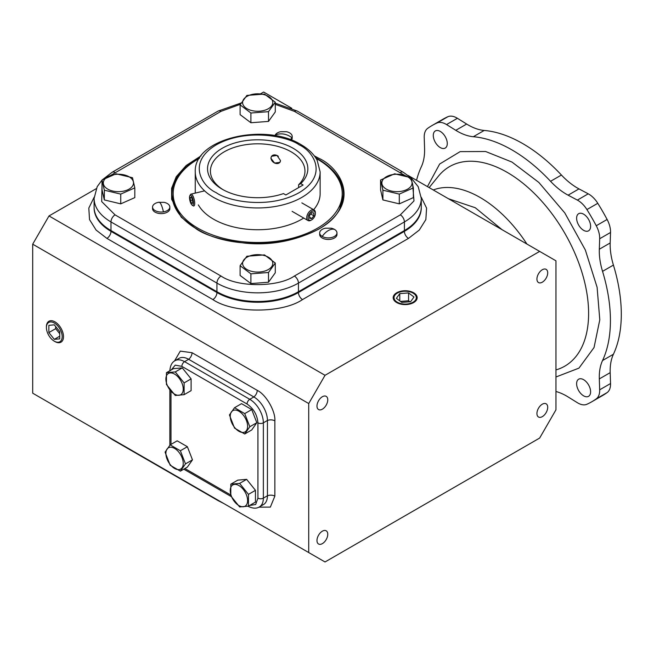 <?xml version="1.0" encoding="UTF-8"?>
<svg xmlns="http://www.w3.org/2000/svg" width="654" height="654" viewBox="0 0 654 654"><rect width="100%" height="100%" fill="white"/><g stroke="black" fill="none" stroke-linecap="round" stroke-linejoin="round"><path stroke-width="0.98" d="M427.446 186.611L439.651 164.023L460.154 151.622L485.636 151.507L511.951 162.053L538.847 182.441L564.794 212.934L585.346 250.008L597.102 287.286L599.792 319.814L594.036 347.544L578.945 368.137L555.957 376.99M416.549 180.316A139.277 80.409 60 0 1 421.348 166.737A57.634 33.272 -120 0 0 424.577 148.335L424.217 137.446A19.211 11.093 60 0 1 424.209 136.833A19.211 11.093 60 0 1 427.642 128.388A159.543 92.116 60 0 1 432.171 125.462A159.543 92.116 60 0 1 436.978 123.001A19.211 11.093 60 0 1 446.535 124.562L455.789 130.318A57.634 33.272 -120 0 0 473.341 136.719A139.277 80.409 60 0 1 550.554 181.305A57.634 33.272 -120 0 0 568.105 195.17L577.368 200.099A19.211 11.093 60 0 1 586.916 209.566A159.543 92.116 60 0 1 596.252 225.736A19.211 11.093 60 0 1 599.677 238.743L599.317 249.223A57.634 33.272 -120 0 0 599.285 251.022A57.634 33.272 -120 0 0 602.547 271.353A139.277 80.409 60 0 1 602.547 360.526A57.634 33.272 -120 0 0 599.285 377.088A57.634 33.272 -120 0 0 599.317 378.919L599.677 389.817A19.211 11.093 60 0 1 596.252 398.866A159.543 92.116 60 0 1 591.723 401.801A159.543 92.116 60 0 1 586.916 404.262A19.211 11.093 60 0 1 577.368 402.701L568.105 396.945A57.634 33.272 -120 0 0 555.957 391.501M602.547 360.526L613.419 354.247A57.634 33.272 -120 0 0 610.157 370.81A57.634 33.272 -120 0 0 610.182 372.649L599.317 378.919M599.317 249.223L610.182 242.953A57.634 33.272 -120 0 0 610.157 244.751A57.634 33.272 -120 0 0 613.419 265.083L602.547 271.353M576.624 218.215A9.892 5.714 -120 0 0 580.94 228.172A9.892 5.714 -120 0 0 588.559 230.821A9.892 5.714 -120 0 0 590.611 226.292A9.892 5.714 -120 0 0 586.295 216.335A9.892 5.714 -120 0 0 578.667 213.686A9.892 5.714 -120 0 0 576.624 218.215M433.283 135.46A9.892 5.714 -120 0 0 437.6 145.417A9.892 5.714 -120 0 0 445.227 148.066A9.892 5.714 -120 0 0 447.279 143.537A9.892 5.714 -120 0 0 442.954 133.579A9.892 5.714 -120 0 0 435.335 130.931A9.892 5.714 -120 0 0 433.283 135.46M576.624 383.726A9.892 5.714 -120 0 0 580.94 393.683A9.892 5.714 -120 0 0 588.559 396.332A9.892 5.714 -120 0 0 590.611 391.803A9.892 5.714 -120 0 0 586.295 381.846A9.892 5.714 -120 0 0 578.667 379.197A9.892 5.714 -120 0 0 576.624 383.726M455.789 130.318L466.654 124.047L457.399 118.292A19.211 11.093 -120 0 0 447.851 116.731A159.543 92.116 -120 0 0 443.044 119.183L432.171 125.462M591.723 401.801L602.587 395.531A159.543 92.116 -120 0 0 607.116 392.596A19.211 11.093 -120 0 0 610.542 383.538L610.182 372.649M613.419 354.247A139.277 80.409 -120 0 0 613.419 265.083M610.182 242.953L610.542 232.472A19.211 11.093 -120 0 0 607.116 219.466A159.543 92.116 -120 0 0 597.781 203.296A19.211 11.093 -120 0 0 588.232 193.821L578.978 188.892L568.105 195.17M550.554 181.305L561.426 175.027A57.634 33.272 -120 0 0 578.978 188.892M561.426 175.027A139.277 80.409 -120 0 0 484.205 130.448L473.341 136.719M466.654 124.047A57.634 33.272 -120 0 0 484.205 130.448M247.85 506.163C252.501 508.55 256.343 508.804 259.376 506.924L263.456 504.569A19.211 11.093 -120 0 0 267.437 495.773L267.437 420.481A19.211 11.093 -120 0 0 253.85 396.953L188.646 359.308A19.211 11.093 -120 0 0 179.041 358.359L174.961 360.714A19.211 11.093 -120 0 1 184.567 361.662L188.646 359.308A19.211 11.093 -120 0 0 177.962 359.144M238.923 505.591A12.271 7.088 60 0 1 230.249 490.557A12.271 7.088 60 0 1 238.923 485.554A12.271 7.088 60 0 1 247.604 500.58A12.271 7.088 60 0 1 238.923 505.591M230.805 484.181L239.634 483.388L246.632 479.349L255.461 490.328L255.461 502.109L248.463 506.147L239.634 506.932L230.805 495.953L230.805 484.181L237.803 480.134L246.632 479.349M255.461 490.328L248.463 494.375L248.463 506.147M239.634 483.388L248.463 494.375M394.877 295.207A11.143 6.434 180 0 1 397.297 293.115A11.143 6.434 180 0 1 413.058 293.115A11.143 6.434 180 0 1 415.47 300.129A11.143 6.434 180 0 1 400.918 303.611A11.143 6.434 180 0 1 394.877 295.207M399.774 293.605L396.381 298.338L401.785 302.401L410.581 301.731L413.974 296.998L408.57 292.935L399.774 293.605L399.774 300.889M408.57 292.935L408.57 300.775L400.444 301.396M409.903 301.78L408.57 300.775M46.418 327.548L46.418 326.787A12.074 6.973 60 0 1 49.05 321.188A12.074 6.973 60 0 1 58.312 324.58A12.074 6.973 60 0 1 63.495 336.647A12.074 6.973 60 0 1 61.124 342.099A12.074 6.973 60 0 1 54.961 341.576L54.298 341.192A11.143 6.434 60 0 1 46.418 327.548A11.143 6.434 60 0 1 54.298 323.002A11.143 6.434 60 0 1 62.179 336.647A11.143 6.434 60 0 1 54.298 341.192M48.862 325.34L48.862 332.584L54.298 339.344L59.735 338.854L59.735 331.611L54.298 324.85L48.862 325.34M59.735 336.205L54.298 339.344M48.862 332.584L55.655 328.66L59.735 333.728M55.655 326.542L55.655 328.66M102.016 180.095L97.176 186.692L94.102 198.399L94.102 207.817A57.634 33.272 0 0 0 110.984 231.344L110.984 230.56A57.634 33.272 180 0 1 94.102 207.032A57.634 33.272 0 0 0 110.984 230.56L216.94 291.733A57.634 33.272 0 0 0 298.445 291.733L404.401 230.56A57.634 33.272 0 0 0 421.282 207.032A57.634 33.272 180 0 1 404.401 230.56L404.401 221.927A5.763 3.327 -120 0 0 400.33 214.872L294.374 276.045C277.868 287.466 237.525 287.466 221.019 276.045L115.063 214.872L101.705 201.604L102.016 185.164M270.87 158.235L271.475 156.314L276.953 155.407L280.476 160.524L279.92 162.372L274.598 163.067L270.87 158.235M223.276 189.815A47.268 27.288 180 0 1 210.424 171.111A47.268 27.288 180 0 1 224.265 151.81A47.268 27.288 180 0 1 275.784 145.891A47.268 27.288 180 0 1 304.968 171.111A47.268 27.288 180 0 1 298.616 184.771L298.616 187.6M283.468 193.592A50.154 28.956 180 0 1 222.229 189.227A50.154 28.956 180 0 1 222.229 148.278A50.154 28.956 180 0 1 288.545 145.924A50.154 28.956 180 0 1 300.717 183.635L303.104 185.008L285.847 194.974L283.468 193.592M300.717 183.635L298.616 184.771M316.095 158.415A84.529 48.805 180 0 1 342.222 193.698A84.529 48.805 180 0 1 329.6 219.352A84.529 48.805 180 0 1 234.598 240.639A84.529 48.805 180 0 1 173.163 193.698A84.529 48.805 180 0 1 185.785 168.045A84.529 48.805 180 0 1 199.298 158.415M313.642 209.697A62.432 36.044 0 0 0 320.133 193.698L320.133 171.896A62.432 36.044 180 0 1 301.846 197.385A62.432 36.044 180 0 1 213.547 197.385A62.432 36.044 180 0 1 195.26 171.896C193.502 138.313 265.426 122.249 301.044 144.648C308.484 148.932 313.863 154.148 317.174 160.304L320.133 171.896M198.35 204.906A62.432 36.044 0 0 0 303.718 218.052M383.015 179.613A15.107 8.723 180 0 1 402.75 174.896A15.107 8.723 180 0 1 410.933 186.284A15.107 8.723 180 0 1 391.198 191.009A15.107 8.723 180 0 1 383.015 179.613M411.047 177.716L413.369 187.878L413.369 197.614L399.3 203.852L382.901 199.936L380.571 189.783L380.571 180.038L394.648 173.8L411.047 177.716M382.901 199.936L382.901 190.2L380.571 180.038M399.3 203.852L399.3 194.115L382.901 190.2M413.369 187.878L399.3 194.115M251.921 110.6A15.107 8.723 180 0 1 243.738 99.204A15.107 8.723 180 0 1 263.472 94.478A15.107 8.723 180 0 1 271.647 105.874A15.107 8.723 180 0 1 251.921 110.6M246.885 95.419L264.478 94.078L275.285 102.204L268.5 111.67L250.907 113.011L240.1 104.885L246.885 95.419M275.285 102.204L275.285 111.94L268.5 121.407L250.907 122.748L240.1 114.622L240.1 104.885M250.907 122.748L250.907 113.011M268.5 121.407L268.5 111.67M132.37 186.284A15.107 8.723 180 0 1 112.643 191.009A15.107 8.723 180 0 1 104.46 179.613A15.107 8.723 180 0 1 124.186 174.896A15.107 8.723 180 0 1 132.37 186.284M104.338 190.2L102.016 180.038L102.016 189.783L104.338 199.936L104.338 190.2L120.737 194.115L134.814 187.878L134.814 197.614L120.737 203.852L104.338 199.936M120.737 203.852L120.737 194.115M102.016 180.038L116.093 173.8L132.492 177.716L134.814 187.878M263.472 255.305A15.107 8.723 180 0 1 271.647 266.693A15.107 8.723 180 0 1 251.921 271.418A15.107 8.723 180 0 1 243.738 260.03A15.107 8.723 180 0 1 263.472 255.305M268.5 272.497L250.907 273.838L250.907 283.574L240.1 275.448L240.1 265.712L246.885 256.245L264.478 254.905L275.285 263.031L268.5 272.497L268.5 282.234L250.907 283.574M275.285 263.031L275.285 272.767L268.5 282.234M250.907 273.838L240.1 265.712M165.887 453.402A12.271 7.088 60 0 1 174.569 448.399A12.271 7.088 60 0 1 183.243 463.424A12.271 7.088 60 0 1 174.569 468.436A12.271 7.088 60 0 1 165.887 453.402M180.373 450.753L185.474 463.89L192.472 459.852L187.379 467.103L180.373 471.15L170.179 465.256L165.078 452.118L170.179 444.867L180.373 450.753L187.379 446.715L192.472 459.852M170.179 444.867L177.177 440.829L187.379 446.715M185.474 463.89L180.373 471.15M174.569 374.08A12.271 7.088 60 0 1 183.243 389.114A12.271 7.088 60 0 1 174.569 394.125A12.271 7.088 60 0 1 165.887 379.091A12.271 7.088 60 0 1 174.569 374.08M184.109 394.681L175.28 395.466L166.443 384.487L166.443 372.706L175.28 371.922L184.109 382.909L184.109 394.681L191.107 390.634L191.107 378.862L184.109 382.909M166.443 372.706L173.449 368.668L182.278 367.883L191.107 378.862M182.278 367.883L175.28 371.922M247.604 426.269A12.271 7.088 60 0 1 238.923 431.28A12.271 7.088 60 0 1 230.249 416.246A12.271 7.088 60 0 1 238.923 411.235A12.271 7.088 60 0 1 247.604 426.269M234.533 428.1L229.44 414.963L234.533 407.712L244.727 413.598L249.828 426.735L244.727 433.986L234.533 428.1M234.533 407.712L241.539 403.665L251.733 409.559L256.826 422.697L251.733 429.948L244.727 433.986M256.826 422.697L249.828 426.735M251.733 409.559L244.727 413.598M322.218 236.437A8.641 4.995 180 0 1 319.683 232.906A8.641 4.995 180 0 1 325.447 228.205L331.21 228.205A8.641 4.995 180 0 1 334.447 229.382A8.641 4.995 180 0 1 336.974 232.906A8.641 4.995 180 0 1 331.643 237.516A8.641 4.995 180 0 1 322.218 236.437A14.404 8.322 -60 0 1 334.447 229.382M319.683 232.906L319.683 234.475A8.641 4.995 0 0 0 322.218 238.007A8.641 4.995 0 0 0 331.643 239.086A8.641 4.995 0 0 0 336.974 234.475L336.974 232.906M274.999 135.672A8.641 4.995 180 0 1 275.195 135.125A8.641 4.995 180 0 1 280.664 131.716L286.427 131.716A8.641 4.995 180 0 1 292.191 136.416A8.641 4.995 180 0 1 291.897 137.708A8.641 4.995 180 0 1 290.163 139.629M291.39 140.087A8.641 4.995 0 0 0 291.897 139.277A8.641 4.995 0 0 0 292.191 137.986L292.191 136.416M158.317 202.348L164.08 202.348A8.641 4.995 180 0 1 169.844 207.056A8.641 4.995 180 0 1 163.443 211.871A8.641 4.995 180 0 1 152.554 207.056A8.641 4.995 180 0 1 158.317 202.348A8.641 4.995 180 0 1 158.963 202.233A14.404 3.041 81.2 0 1 158.996 202.225A14.404 3.041 81.2 0 1 163.443 211.871M152.554 207.056L152.554 208.626A8.641 4.995 -0 0 0 163.443 213.441A8.641 4.995 -0 0 0 169.844 208.626L169.844 207.056M542.321 282.185A7.627 4.398 120 0 0 547.3 275.465A7.627 4.398 120 0 0 546.131 269.358A7.627 4.398 120 0 0 542.321 269.734A7.627 4.398 120 0 0 537.343 276.454A7.627 4.398 120 0 0 538.512 282.561A7.627 4.398 120 0 0 542.321 282.185M542.321 416.639A7.627 4.398 120 0 0 547.3 409.919A7.627 4.398 120 0 0 546.131 403.812A7.627 4.398 120 0 0 542.321 404.188A7.627 4.398 120 0 0 537.343 410.908A7.627 4.398 120 0 0 538.512 417.015A7.627 4.398 120 0 0 542.321 416.639M322.365 409.175A7.627 4.398 120 0 0 327.352 402.455A7.627 4.398 120 0 0 326.183 396.349A7.627 4.398 120 0 0 322.365 396.725A7.627 4.398 120 0 0 317.386 403.444A7.627 4.398 120 0 0 318.555 409.551A7.627 4.398 120 0 0 322.365 409.175M322.365 543.629A7.627 4.398 120 0 0 327.352 536.909A7.627 4.398 120 0 0 326.183 530.803A7.627 4.398 120 0 0 322.365 531.179A7.627 4.398 120 0 0 317.386 537.899A7.627 4.398 120 0 0 318.555 544.005A7.627 4.398 120 0 0 322.365 543.629M396.692 302.565A11.993 6.924 180 0 1 393.185 297.815A11.993 6.924 180 0 1 400.469 291.3A11.993 6.924 180 0 1 413.655 292.771A11.993 6.924 180 0 1 417.17 297.815A11.993 6.924 180 0 1 409.649 304.094A11.993 6.924 180 0 1 396.692 302.565M308.729 552.556L32.7 393.193L32.7 244.179L308.729 403.543L325.03 375.306L539.656 251.398L555.957 260.807L555.957 409.821L539.656 438.057L325.03 561.966L308.729 552.556L308.729 403.543M96.195 188.704L49.001 215.943L32.7 244.179M291.749 108.262L263.627 92.034L260.627 93.767M408.088 175.435L539.656 251.398M49.001 215.943L325.03 375.306M262.238 505.117A19.211 11.093 -120 0 0 267.437 495.773L267.437 420.481A19.211 11.093 -120 0 0 253.85 396.953L188.646 359.308A5.763 3.327 -60 0 0 192.039 352.71L180.291 351.116L174.52 360.992M94.102 198.399A57.634 33.272 0 0 0 110.984 221.927L110.984 230.56L216.94 291.733L216.94 283.1A5.763 3.327 -60 0 1 221.019 276.045M106.913 238.399A5.763 3.327 -60 0 0 110.984 231.344L216.94 292.518A57.634 33.272 0 0 0 298.445 292.518L298.445 291.733A57.634 33.272 180 0 1 216.94 291.733L216.94 292.518A5.763 3.327 -60 0 1 212.869 299.573L106.913 238.399L96.097 230.061L89.533 219.589L88.805 208.103L94.135 197.23M115.063 214.872A5.763 3.327 -60 0 0 110.984 221.927L216.94 283.1A57.634 33.272 0 0 0 298.445 283.1L298.445 291.733L404.401 230.56L404.401 231.344A57.634 33.272 0 0 0 421.282 207.817L421.282 198.399L418.208 186.692L411.113 177.896M315.351 213.547A5.126 2.959 -60 0 1 311.729 219.818A5.126 2.959 -60 0 1 308.099 217.725A5.126 2.959 -60 0 1 311.729 211.455A5.126 2.959 -60 0 1 315.351 213.547L315.351 212.746A6.099 3.523 120 0 0 314.084 209.959A6.099 3.523 120 0 0 309.383 211.594A6.099 3.523 120 0 0 306.726 217.725A6.099 3.523 120 0 0 307.985 220.521A6.099 3.523 120 0 0 311.034 220.218L311.729 219.818M309.571 215.444L311.729 212.763L313.879 212.951L313.879 215.828L311.729 218.51L309.571 218.322L309.571 215.444M309.571 217.267L311.729 218.51M310.724 214.005L313.879 215.828M280.411 161.211A5.126 3.867 35.7 0 1 273.969 162.658A5.126 3.867 35.7 0 1 271.41 156.584A5.126 3.867 35.7 0 1 277.598 155.799A5.126 3.867 35.7 0 1 278.359 156.331M190.731 203.092A5.126 1.602 -103.4 0 0 192.096 205.103A5.126 1.602 -103.4 0 0 193.437 203.165A5.126 1.602 -103.4 0 0 192.235 197.459A5.126 1.602 -103.4 0 0 189.84 195.693A5.126 1.602 -103.4 0 0 190.731 203.092M189.84 195.693L190.437 194.606A6.099 1.905 76.6 0 1 190.96 194.132A6.099 1.905 76.6 0 1 193.273 196.707A6.099 1.905 76.6 0 1 194.696 202.642A6.099 1.905 76.6 0 1 193.805 205.994A6.099 1.905 76.6 0 1 193.11 205.806L192.096 205.103M191.655 203.369L192.726 203.108L192.554 200.018L191.303 197.181L190.232 197.443L190.412 200.533L191.655 203.369M192.554 200.026L190.412 200.533M191.303 197.181L190.232 197.443M526.911 244.032A103.577 59.8 -120 0 0 480.085 197.459A103.577 59.8 -120 0 0 433.259 189.962M448.481 198.751L475.27 207.735L502.059 229.685M555.957 369.911A115.218 66.52 -120 0 0 584.439 281.326A115.218 66.52 -120 0 0 507.136 172.337A115.218 66.52 -120 0 0 438.474 176.122L429.155 187.592M457.399 118.292L446.535 124.562M447.851 116.731L436.978 123.001M607.116 392.596L596.252 398.866M610.542 383.538L599.677 389.817M610.542 232.472L599.677 238.743M607.116 219.466L596.252 225.736M597.781 203.296L586.916 209.566M577.368 200.099L588.232 193.821M249.566 505.509L255.673 504.479L257.921 498.127L257.921 422.836C257.235 414.873 253.613 408.595 247.057 404.017L181.853 366.371L175.223 365.145L171.283 369.919M170.988 391.256L170.988 444.401M184.91 468.526L230.584 494.89M181.853 366.371A3.842 2.215 -60 0 1 184.567 361.662L249.771 399.308A3.842 2.215 -60 0 0 247.057 404.017M257.921 422.836A3.842 2.215 0 0 0 263.358 422.836A19.211 11.093 -120 0 0 249.771 399.308L253.85 396.953A5.763 3.327 -60 0 0 257.243 390.356L192.039 352.71M257.921 498.127A3.842 2.215 0 0 0 263.358 498.127L263.358 422.836L267.437 420.481A5.763 3.327 0 0 1 274.852 420.841C275.636 411.243 265.957 394.476 257.243 390.356M259.376 506.924A19.211 11.093 -120 0 0 263.358 498.127L267.437 495.773A5.763 3.327 0 0 1 274.852 496.133L274.852 420.841M217.341 499.795A5.763 3.327 120 0 0 218.134 500.637L223.643 503.433M111.384 438.621A5.763 3.327 120 0 0 112.177 439.463L218.134 500.637M201.056 155.873L186.194 165.487L176.253 176.694L171.601 188.311L171.642 199.315L181.281 217.226L196.462 229.047C206.288 235.669 222.613 240.378 245.446 243.19C270.944 245.634 295.436 240.917 318.931 229.047C363.42 202.397 339.303 167.261 318.931 158.342L314.329 155.873M197.099 229.194A85.699 49.475 180 0 1 174.888 206.942A85.699 49.475 180 0 1 197.099 159.224A85.699 49.475 180 0 1 199.699 157.786M315.694 157.786A85.699 49.475 180 0 1 318.294 159.224A85.699 49.475 180 0 1 340.505 206.942C327.327 242.438 239.699 256.196 196.936 228.998C186.177 222.72 178.828 215.362 174.888 206.942M173.163 194.892A84.587 48.837 0 0 0 175.444 208.103L173.163 196.968A84.529 48.805 180 0 0 173.8 202.92M341.592 202.92A84.529 48.805 180 0 0 342.222 196.968L339.941 208.111A84.587 48.837 0 0 0 342.222 194.892M275.285 104.354L294.374 111.343L404.597 175.313M412.625 183.831L413.99 200.917L400.33 214.872M110.812 175.297L221.019 111.343L240.419 104.288M115.063 172.517A5.763 3.327 -120 0 0 112.177 172.231L102.179 179.932M421.282 198.399A57.634 33.272 0 0 1 404.401 221.927L298.445 283.1A5.763 3.327 -120 0 0 294.374 276.045M410.761 177.586L403.207 172.231A5.763 3.327 120 0 0 400.33 172.517M275.285 103.177L297.251 111.066A5.763 3.327 120 0 0 294.374 111.343M112.177 172.231L218.134 111.066A5.763 3.327 60 0 1 221.019 111.343M216.261 192.677C202.478 186.643 186.161 162.862 216.261 144.836C247.49 127.456 288.667 136.874 299.123 144.836C312.906 150.87 329.224 174.643 299.123 192.677C267.895 210.057 226.717 200.631 216.261 192.677M291.897 137.708A14.404 11.363 -155.1 0 0 275.195 135.125M421.25 197.23L426.58 208.103L425.852 219.589L419.288 230.061L408.48 238.399L302.524 299.573C282.176 313.544 233.208 313.544 212.869 299.573M258.919 507.169L270.355 507.103L274.852 496.133M408.48 238.399A5.763 3.327 60 0 1 404.401 231.344L298.445 292.518A5.763 3.327 -120 0 0 302.524 299.573M169.86 445.235L169.86 389.882M169.86 371.08C170.122 365.856 171.822 362.398 174.961 360.714M231.083 496.476L183.79 469.171M397.297 293.115L396.635 293.499M413.058 293.115L413.639 293.458M112.177 439.463L107.297 436.259M297.251 111.066L403.207 172.231M218.134 111.066L241.138 102.98M195.26 193.102L195.26 171.896M173.163 198.514L173.163 193.698M342.222 198.514L342.222 193.698M307.985 220.521L292.117 211.356M314.084 209.959L301.846 202.887M190.96 194.132L204.604 190.862"/></g></svg>
